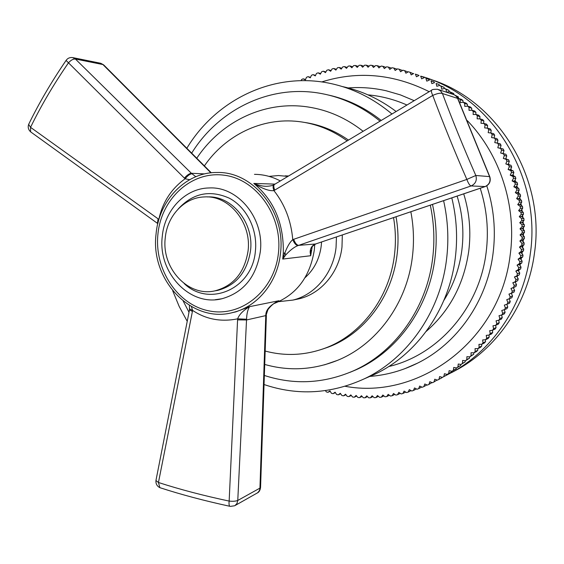 <?xml version="1.0" encoding="UTF-8"?>
<svg xmlns="http://www.w3.org/2000/svg" width="564" height="564" viewBox="0 0 564 564"><rect width="100%" height="100%" fill="white"/><g stroke="black" fill="none" stroke-linecap="round" stroke-linejoin="round"><path stroke-width="0.85" d="M442 377.288L441.887 377.781L437.438 380.157L434.752 379.227L434.012 381.948L432.44 382.723L429.796 381.701L428.964 384.38L427.378 385.099L424.77 383.978L423.853 386.608L422.239 387.264L419.679 386.058L418.671 388.645L417.043 389.238L414.526 387.94L413.44 390.471L411.798 391.007L409.33 389.618L408.167 392.1L406.503 392.572L404.092 391.099L402.844 393.524L401.173 393.933L398.811 392.382L397.493 394.751L395.815 395.089L393.51 393.46L392.107 395.766L390.422 396.041L388.18 394.335L386.707 396.577L385.015 396.795L382.836 395.011L381.292 397.19L379.6 397.338L377.485 395.491L375.871 397.599L374.179 397.683L372.127 395.766L370.449 397.803L368.757 397.824L366.776 395.836L365.035 397.803L363.35 397.761L361.432 395.716L359.635 397.606L357.95 397.507L356.11 395.399L354.255 397.211L352.578 397.049L350.808 394.885L348.897 396.619L347.234 396.393L345.535 394.18L343.575 395.836L341.918 395.547L340.296 393.277L338.287 394.856L336.645 394.511L335.101 392.191L333.049 393.686L331.421 393.284L329.954 390.915L327.853 392.325L326.239 391.867L325.513 390.605M437.438 380.157L438.982 379.318L439.631 376.562L442.352 377.401L443.868 376.498L444.425 373.706L447.174 374.447L448.662 373.481L449.127 370.661L451.905 371.302L453.364 370.28L453.731 367.432L456.537 367.968L457.961 366.889L458.236 364.02L461.056 364.457L462.445 363.322L462.621 360.431L465.462 360.763L466.816 359.571L466.893 356.667L469.749 356.892L471.06 355.644L471.039 352.733L473.908 352.852L475.177 351.555L475.05 348.63L477.927 348.644L479.153 347.29L478.935 344.364L481.811 344.273L482.995 342.877L482.664 339.951L485.548 339.747L486.683 338.301L486.253 335.376L489.129 335.065L490.215 333.578L489.686 330.666L492.548 330.243L493.585 328.713L492.957 325.809L495.812 325.287L496.792 323.708L496.066 320.824L498.9 320.19L499.831 318.568L499.006 315.706L501.819 314.966L502.693 313.309L501.763 310.475L504.554 309.629L505.372 307.937L504.343 305.124L507.106 304.172L507.868 302.452L506.747 299.674L509.137 298.793L510.251 301.543L507.868 302.452M495.46 139.653L494.445 138.06L496.954 138.617L497.956 140.189L495.46 139.653L494.769 142.586L500.113 143.707L501.065 145.329L498.597 144.835L497.8 147.747L503.102 148.931L503.997 150.588L501.551 150.144L500.656 153.027L505.908 154.268L506.747 155.96L504.322 155.565L503.328 158.413L508.531 159.718L509.313 161.438L506.909 161.093L505.816 163.905L510.97 165.266L511.689 167.014L509.306 166.718L508.115 169.496L510.505 169.771L513.212 170.906L513.867 172.69L511.506 172.443L510.216 175.171L512.591 175.397L515.256 176.638L515.856 178.443L513.508 178.245L512.126 180.931L514.488 181.1L517.103 182.44L517.639 184.266L515.306 184.125L513.832 186.762L516.18 186.881L518.746 188.32L519.218 190.167L516.899 190.075L515.334 192.655L517.667 192.719L520.191 194.256L520.6 196.117L518.288 196.082L516.631 198.606L518.958 198.62L521.425 200.241L521.763 202.123L519.465 202.138L517.724 204.598L520.036 204.556L522.447 206.276L522.722 208.165L520.438 208.243L518.612 210.633L520.917 210.534L523.265 212.339L523.477 214.242L521.192 214.369L519.282 216.696L521.58 216.548L523.864 218.437L524.012 220.341L521.735 220.524L519.747 222.773L522.038 222.576L524.259 224.55L524.337 226.46L522.06 226.693L519.994 228.864L522.285 228.61L524.435 230.669L524.442 232.579L522.172 232.869L520.036 234.962L522.32 234.652L524.4 236.781L524.344 238.692L522.067 239.044L519.86 241.054L522.151 240.687L524.146 242.894L524.026 244.797L521.749 245.199L519.472 247.124L521.77 246.708L523.688 248.985L523.498 250.881L521.221 251.34L518.88 253.173L521.178 252.7L523.011 255.048L522.757 256.937L520.473 257.445L518.076 259.193L520.375 258.664L522.13 261.076L521.813 262.951L519.522 263.515L517.061 265.165L519.374 264.587L521.037 267.054L520.657 268.915L518.358 269.536L515.841 271.094L518.161 270.459L519.74 272.983L519.296 274.823L514.417 276.959L516.751 276.275L518.238 278.856L517.731 280.675L512.796 282.754L515.136 282.021L516.539 284.651L515.961 286.449L510.97 288.479L513.332 287.696L514.636 290.368L514.001 292.138L508.954 294.126L511.329 293.294L512.535 296.008L511.844 297.75L506.747 299.674M509.475 298.617L510.173 296.861L508.954 294.126M511.647 292.963L512.288 291.179L510.97 288.479M513.628 287.217L514.206 285.405L512.796 282.754M515.404 281.394L515.919 279.561L514.417 276.959M516.984 275.493L517.435 273.639L515.841 271.094M518.358 269.536L518.739 267.66L517.061 265.165M519.522 263.515L519.839 261.618L518.076 259.193M520.473 257.445L520.734 255.541L518.88 253.173M521.221 251.34L521.411 249.422L519.472 247.124M521.749 245.199L521.876 243.281L519.86 241.054M522.067 239.044L522.123 237.113L520.036 234.962M522.172 232.869L522.158 230.944L519.994 228.864M522.06 226.693L521.982 224.768L519.747 222.773M521.735 220.524L521.587 218.599L519.282 216.696M521.192 214.369L520.981 212.452L518.612 210.633M520.438 208.243L520.156 206.332L517.724 204.598M519.465 202.138L519.12 200.241L516.631 198.606M518.288 196.082L517.879 194.199L515.334 192.655M516.899 190.075L516.427 188.207L513.832 186.762M515.306 184.125L514.763 182.285L512.126 180.931M513.508 178.245L512.902 176.426L510.216 175.171M511.506 172.443L510.836 170.645L508.115 169.496M509.306 166.718L508.58 164.949L505.816 163.905M506.909 161.093L506.119 159.351L503.328 158.413M504.322 155.565L503.476 153.859L500.656 153.027M501.551 150.144L500.649 148.473L497.8 147.747M498.597 144.835L497.631 143.207L494.769 142.586M492.153 134.606L491.089 133.055L493.62 133.647L494.677 135.184L492.153 134.606L491.568 137.56L494.445 138.06M488.678 129.692L487.564 128.183L490.123 128.818L491.23 130.312L488.678 129.692L488.191 132.66L491.089 133.055M485.047 124.919L483.877 123.46L486.471 124.136L487.627 125.582L485.047 124.919L484.659 127.894L487.564 128.183M481.254 120.301L480.034 118.884L482.657 119.603L483.863 121.006L481.254 120.301L480.972 123.283L483.877 123.46M477.313 115.832L476.051 114.471L478.702 115.225L479.957 116.579L477.313 115.832L477.13 118.814L480.034 118.884M473.224 111.531L471.92 110.22L474.606 111.009L475.903 112.306L473.224 111.531L473.147 114.506L476.051 114.471M469.001 107.393L467.655 106.138L470.369 106.963L471.708 108.21L469.001 107.393L469.022 110.368L471.92 110.22M464.644 103.431L463.255 102.225L466.012 103.085L467.387 104.277L464.644 103.431L464.771 106.392L467.655 106.138M460.161 99.638L458.736 98.496L461.528 99.384L462.945 100.519L460.161 99.638L460.386 102.585L463.255 102.225M457.876 98.637L458.736 98.496M450.855 92.609L449.36 91.579L453.71 93.553L450.855 92.609L451.01 93.659M446.653 92.235L449.36 91.579M446.039 89.38L444.517 88.407L448.93 90.346L446.039 89.38L446.554 92.207M441.133 86.341L439.582 85.432L444.058 87.328L441.133 86.341L441.746 89.19L444.517 88.407M436.134 83.493L439.095 84.508L436.134 83.493L436.839 86.306L439.582 85.432M431.051 80.849L434.054 81.886L431.051 80.849L431.855 83.627L434.555 82.647M425.89 78.403L428.936 79.461L425.89 78.403L426.786 81.138L429.444 80.067M420.666 76.161L423.747 77.233L420.666 76.161L421.653 78.854L424.269 77.684M415.379 74.131L418.502 75.216L415.379 74.131L416.451 76.767L419.024 75.505M413.356 73.729L410.042 72.298L411.198 74.892L413.722 73.531M410.042 72.298L408.364 71.769L405.897 73.214L404.663 70.676L402.971 70.211L400.553 71.741L399.241 69.266L397.535 68.864L395.181 70.479L393.785 68.061L392.079 67.729L389.78 69.421L388.307 67.067L386.594 66.799L384.359 68.575L382.815 66.284L381.095 66.08L378.93 67.927L377.316 65.706L375.596 65.572L373.495 67.49L371.81 65.339L370.09 65.269L368.059 67.257L366.311 65.184L364.591 65.177L362.631 67.236L360.826 65.234L359.113 65.29L357.223 67.412L355.355 65.487L353.649 65.607L351.837 67.786L349.913 65.939L348.214 66.129L346.479 68.364L344.498 66.601L342.813 66.848L341.157 69.139L339.126 67.461L337.455 67.765L335.876 70.112L333.796 68.512L332.14 68.886L330.638 71.275L328.516 69.767L326.88 70.197L325.463 72.636L323.292 71.205L321.677 71.698L320.338 74.18L318.131 72.841L316.538 73.383L315.283 75.907L313.041 74.652L311.469 75.259L310.306 77.818L308.029 76.655L306.478 77.317L305.392 79.905L303.087 78.833L301.564 79.552L301.134 80.68M330.201 391.324L327.853 392.325M335.411 392.657L333.049 393.686M340.67 393.799L338.287 394.856M345.972 394.751L343.575 395.836M351.323 395.512L348.897 396.619M356.702 396.069L354.255 397.211M362.109 396.436L359.635 397.606M367.538 396.605L365.035 397.803M372.987 396.57L370.449 397.803M378.444 396.33L375.871 397.599M383.908 395.886L381.292 397.19M389.371 395.244L386.707 396.577M394.821 394.391L392.107 395.766M400.257 393.327L397.493 394.751M405.678 392.065L402.844 393.524M411.064 390.591L408.167 392.1M416.422 388.913L413.44 390.471M421.731 387.024L418.671 388.645M426.913 384.895L423.853 386.608M432.017 382.561L428.964 384.38M437.051 380.023L434.012 381.948M441.887 377.781L438.982 379.318M446.857 374.362L446.737 374.975L442.352 377.401M446.737 374.975L443.868 376.498M451.623 371.232L451.496 371.986L447.174 374.447M451.496 371.986L448.662 373.481M456.276 367.918L456.163 368.807L451.905 371.302M456.163 368.807L453.364 370.28M460.823 364.422L460.725 365.444L456.537 367.968M460.725 365.444L457.961 366.889M465.244 360.734L465.18 361.905L461.056 364.457M465.18 361.905L462.445 363.322M469.544 356.878L469.516 358.182L465.462 360.763M469.516 358.182L466.816 359.571M473.711 352.838L473.725 354.291L469.749 356.892M473.725 354.291L471.06 355.644M477.743 348.644L477.807 350.23L476.552 351.52L473.908 352.852M477.807 350.23L475.177 351.555M481.628 344.28L481.762 346.007L480.542 347.346L477.927 348.644M481.762 346.007L479.153 347.29M485.357 339.761L485.569 341.622L484.391 343.011L481.811 344.273M485.569 341.622L482.995 342.877M488.932 335.087L489.228 337.089L488.1 338.52L485.548 339.747M489.228 337.089L486.683 338.301M492.344 330.278L492.732 332.407L491.653 333.881L489.129 335.065M492.732 332.407L490.215 333.578M495.587 325.322L496.08 327.578L495.051 329.101L492.548 330.243M496.08 327.578L493.585 328.713M498.661 320.239L499.26 322.615L498.287 324.18L495.812 325.287M499.26 322.615L496.792 323.708M501.551 315.036L502.277 317.525L501.354 319.132L498.9 320.19M502.277 317.525L499.831 318.568M504.265 309.714L505.111 312.315L504.244 313.958L501.819 314.966M505.111 312.315L502.693 313.309M506.789 304.285L507.776 306.985L506.958 308.663L504.554 309.629M507.776 306.985L505.372 307.937M510.251 301.543L509.496 303.256L507.106 304.172M511.844 297.75L509.137 298.793M512.535 296.008L510.173 296.861M514.001 292.138L511.329 293.294M514.636 290.368L512.288 291.179M515.961 286.449L513.332 287.696M516.539 284.651L514.206 285.405M517.731 280.675L515.136 282.021M518.238 278.856L515.919 279.561M519.296 274.823L516.751 276.275M519.74 272.983L517.435 273.639M520.657 268.915L518.161 270.459M521.037 267.054L518.739 267.66M521.813 262.951L519.374 264.587M522.13 261.076L519.839 261.618M522.757 256.937L520.375 258.664M523.011 255.048L520.734 255.541M523.498 250.881L521.178 252.7M523.688 248.985L521.411 249.422M524.026 244.797L521.77 246.708M524.146 242.894L521.876 243.281M524.344 238.692L522.151 240.687M524.4 236.781L522.123 237.113M524.442 232.579L522.32 234.652M524.435 230.669L522.158 230.944M524.337 226.46L522.285 228.61M524.259 224.55L521.982 224.768M524.012 220.341L522.038 222.576M523.864 218.437L521.587 218.599M523.477 214.242L521.58 216.548M523.265 212.339L520.981 212.452M522.722 208.165L520.917 210.534M522.447 206.276L520.156 206.332M521.763 202.123L520.036 204.556M521.425 200.241L519.12 200.241M520.6 196.117L518.958 198.62M520.191 194.256L517.879 194.199M519.218 190.167L517.667 192.719M518.746 188.32L516.427 188.207M517.639 184.266L516.18 186.881M517.103 182.44L514.763 182.285M515.856 178.443L514.488 181.1M515.256 176.638L512.902 176.426M513.867 172.69L512.591 175.397M513.212 170.906L510.836 170.645M511.689 167.014L510.505 169.771M510.97 165.266L508.58 164.949M509.313 161.438L508.227 164.23M508.531 159.718L506.119 159.351M506.747 155.96L505.76 158.787M505.908 154.268L503.476 153.859M503.997 150.588L503.109 153.443M503.102 148.931L500.649 148.473M501.065 145.329L500.282 148.212M500.113 143.707L497.631 143.207M497.956 140.189L497.272 143.101M494.677 135.184L494.113 138.004M491.23 130.312L490.793 133.012M487.627 125.582L487.296 128.155M483.863 121.006L483.637 123.445M479.957 116.579L479.816 118.884M475.903 112.306L475.847 114.471M471.708 108.21L471.723 110.227M467.387 104.277L467.464 106.152M462.945 100.519L463.072 102.246M455.19 95.295L458.377 96.945L456.375 96.296M458.377 96.945L458.553 98.524M453.71 93.553L453.858 94.59M448.93 90.346L449.163 91.629M444.058 87.328L444.305 88.47M439.095 84.508L439.349 85.502M434.054 81.886L434.301 82.739M428.936 79.461L429.169 80.173M423.747 77.233L423.966 77.818M418.502 75.216L418.685 75.668M407.962 72.002L404.663 70.676M402.534 70.493L399.241 69.266M397.063 69.189L393.785 68.061M391.494 68.159L388.307 67.067M385.917 67.335L382.815 66.284M380.34 66.728L377.316 65.706M374.771 66.326L371.81 65.339M369.209 66.136L366.311 65.184M363.667 66.15L360.826 65.234M358.147 66.376L355.355 65.487M352.655 66.806L349.913 65.939M347.198 67.433L344.498 66.601M341.791 68.265L339.126 67.461M336.426 69.294L333.796 68.512M331.117 70.521L328.516 69.767M325.865 71.938L323.292 71.205M320.683 73.546L318.131 72.841M315.565 75.336L313.041 74.652M310.531 77.317L308.029 76.655M305.575 79.468L303.087 78.833M522.271 251.847L522.017 253.779M521.411 257.917L521.115 259.68M520.325 263.945L520.001 265.524M519.014 269.937L518.683 271.291M517.477 275.866L517.16 276.98M515.715 281.725L515.433 282.585M513.734 287.506L513.522 288.091M522.708 247.822L522.899 245.749M523.18 241.829L523.3 239.644M523.434 235.794L523.477 233.524M523.47 229.738L523.42 227.419M523.272 223.675L523.138 221.328M522.856 217.598L522.638 215.265M522.215 211.535L521.911 209.237M521.34 205.486L520.96 203.259M520.248 199.466L519.804 197.329M518.922 193.487L518.429 191.471M517.378 187.551L516.843 185.69M515.609 181.678L515.059 179.994M513.621 175.876L513.071 174.389M511.414 170.152L510.885 168.883M508.989 164.519L508.516 163.482M506.359 158.985L505.964 158.202M503.518 153.563L503.236 153.048M429.549 79.087C496.99 99.25 545.994 177.646 534.418 253.455C528.017 302.276 498.738 345.824 459.329 368.426L454.02 371.246C493.993 348.305 523.723 304.045 530.216 254.378C542.173 176.194 490.75 95.556 421.125 76.239M454.02 371.246L443.226 376.935M459.329 368.426L451.651 372.592M369.864 376.407C386.432 375.145 402.365 370.71 417.67 363.089C457.066 343.617 486.986 301.465 493.028 253.61C495.967 230.542 493.888 207.947 486.788 185.817M414.195 100.667L400.362 94.879L386.121 90.755C373.467 87.906 360.805 86.962 348.129 87.935M426.187 331.421C449.741 310.82 463.918 284.087 468.733 251.22C471.173 231.733 469.495 212.607 463.714 193.847M443.882 300.386C453.428 285.243 459.413 268.513 461.853 250.212C464.144 231.825 462.565 213.784 457.115 196.082M342.411 86.567C361.686 90.741 379.586 99.045 396.118 111.496M451.799 197.879C456.65 217.796 457.799 237.888 455.261 258.171C448.965 309.488 416.888 354.361 375.081 374.144L364.534 378.712C407.25 358.5 440.075 312.463 446.491 259.757C448.965 239.919 448.006 220.221 443.6 200.657M186.839 148.262C216.068 99.666 273.801 71.283 330.328 83.444C352.789 88.188 373.333 98.376 391.952 113.991M172.69 290.742L179.176 306.442L187.22 321.318M264.072 384.542C297.672 395.928 331.16 393.989 364.534 378.712M350.032 372.318L356.187 369.73C397.197 351.598 428.95 308.057 434.971 258.016C437.199 240.045 436.374 222.181 432.496 204.422M328.727 95.105C347.671 99.334 365.162 107.78 381.186 120.442M191.689 153.126C218.656 109.479 270.283 83.895 321.283 93.511C342.623 97.459 362.208 106.666 380.037 121.133M430.297 205.169C434.061 222.815 434.844 240.567 432.637 258.411C426.581 308.797 394.652 352.613 353.409 370.844L356.187 369.73M183.258 301.155L189.003 312.259M264.375 375.462C294.133 385.141 323.814 383.605 353.409 370.844M264.742 364.45C289.057 371.338 313.246 369.998 337.321 360.431C376.322 344.738 406.841 303.989 412.383 256.874C414.23 241.787 413.715 226.749 410.839 211.754M196.773 158.23C220.975 121.655 264.516 100.307 307.958 106.97C327.924 109.987 346.31 118.087 363.117 131.278M322.418 349.123L327.874 347.255C363.773 334.184 392.135 297.341 397.084 254.561C398.607 241.935 398.262 229.337 396.041 216.766M304.905 122.48C320.43 124.806 334.945 130.672 348.453 140.069M204.387 165.865C225.466 135.191 261.907 117.171 298.617 121.549C316.023 123.601 332.21 130.03 347.177 140.838M393.538 217.612C395.66 230.034 395.97 242.478 394.469 254.935C389.491 298.011 360.974 335.094 324.878 348.235L327.874 347.255M265.186 351.048C285.165 356.37 305.061 355.433 324.878 348.235M278.799 301.648L292.935 300.083L299.343 298.758C321.325 293.484 339.267 272.13 341.988 246.976L342.327 234.941M285.109 175.862L288.585 175.982M269.042 176.384L278.503 175.538L287.887 176.405M336.454 236.929L336.038 247.617C333.289 273.117 315.149 294.753 292.935 300.083M305.053 277.692C314.148 269.458 319.541 258.841 321.24 245.833L321.543 241.977M273.794 303.651C296.551 294.768 310.059 276.868 314.317 249.951L314.74 244.473M280.329 180.938C272.067 176.588 263.444 174.389 254.463 174.346M312.195 246.757L310.679 255.732L282.726 259.066L283.29 253.292C283.953 223.682 274.125 200.403 253.8 183.434C262.662 188.806 269.366 191.203 273.914 190.611L432.736 95.429C443.043 122.938 454.415 150.94 466.844 179.43C468.388 183.476 469.812 185.648 471.109 185.944L485.237 186.557M280.449 253.603C277.495 282.31 257.586 306.555 233.263 312.4C191.915 324.187 150.052 279.97 156.073 233.933C158.914 200.213 185.979 172.013 217.055 172.499C253.25 171.237 286.075 212.085 280.449 253.603M231.994 312.71L235.83 311.871L249.542 306.661C243.204 310.447 239.235 314.508 237.627 318.843L229.153 501.086C203.266 495.587 179.697 489.39 158.449 482.495L155.953 480.486L156.059 479.922M191.415 306.612L192.592 310.397C205.994 319.337 221.003 322.15 237.627 318.843L246.581 319.217C246.722 313.887 247.709 309.699 249.542 306.661L278.926 300.725L276.141 302.156M283.29 253.292L284.855 252.968C287.344 246.433 289.981 241.991 292.758 239.644C294.38 243.472 296.149 245.453 298.074 245.58C294.528 246.821 290.446 249.901 285.828 254.829L282.726 259.066L284.855 252.968L285.821 254.836M298.074 245.58L298.716 245.34C296.819 245.199 295.134 243.183 293.675 239.305L292.758 239.644C291.137 220.806 284.855 204.457 273.914 190.611C272.842 187.671 272.821 185.732 273.85 184.802L273.85 184.802C272.616 185.584 270.311 186.078 266.927 186.282L266.927 186.282C263.141 186.423 258.763 185.471 253.8 183.434L275.035 184.118M274.28 184.604L274.407 184.491C273.491 185.429 273.603 187.311 274.767 190.131M260.272 251.946C256.204 277.03 243.422 292.638 221.92 298.751C189.765 307.02 157.589 272.384 162.277 236.386C164.533 210.168 185.189 188.242 209.089 187.96C238.078 186.141 264.727 218.719 260.272 251.946M248.047 251.043C251.826 222.717 228.928 195.003 204.21 196.942C184.301 197.492 167.17 215.878 165.266 237.867C161.325 268.154 188.129 297.327 215.088 290.82C233.581 285.814 244.564 272.553 248.047 251.043M158.928 219.424L30.548 127.337C40.925 105.99 53.538 84.522 68.392 62.942C70.838 60.172 73.172 58.86 75.386 59.016L102.923 64.557L104.143 65.353L211.288 172.803M189.666 179.683L185.098 178.788C171.273 188.827 162.524 202.342 158.851 219.318L157.842 223.457M195.814 176.715L191.372 173.282L75.386 59.016M204.69 173.895L191.372 173.282C189.3 173.55 186.973 175.157 184.393 178.118L185.098 178.788C187.565 175.714 189.821 174.036 191.88 173.754M184.393 178.118L66.08 60.433C67.652 58.184 69.858 57.239 72.707 57.599L75.379 59.016M157.793 223.654L157.441 223.351L158.089 218.754M31.316 132.364L30.611 131.849L30.548 127.337L28.651 124.369C38.965 103.163 51.437 81.85 66.08 60.433L66.221 60.221M210.894 172.845L102.923 64.557L100.322 63.189L73.038 57.669M28.997 123.657L28.651 124.369C27.699 127.238 28.348 129.734 30.611 131.849L157.807 223.605M310.158 252.178L311.229 250.176L310.679 255.732L310.158 252.178C310.306 248.026 312.118 245.298 315.572 244L485.047 186.585C489.362 184.555 490.87 181.227 489.573 176.61L489.897 177.033C490.969 181.467 489.411 184.647 485.216 186.564L316.728 243.606M315.572 244L298.716 245.34L471.109 185.944C475.607 183.808 477.172 180.325 475.819 175.489L466.844 179.43L293.675 239.305M274.675 184.329L431.629 90.226C431.115 90.91 431.481 92.644 432.736 95.429C437.192 93.412 440.428 92.778 442.444 93.525L440.512 90.797L437.594 89.281C433.723 89.218 431.735 89.535 431.629 90.226L431.805 90.12M489.806 176.772L457.785 98.432L442.444 93.525C452.497 120.4 463.622 147.719 475.819 175.489L489.573 176.61L457.587 98.347L456.382 96.388L454.217 94.745L438.588 89.605M189.412 305.434L189.455 309.974L192.416 311.398L192.592 310.397L189.645 308.945M160.98 488.029L159.866 487.67C156.989 486.182 155.685 483.785 155.953 480.486L189.511 309.678M192.416 311.398L158.449 482.495L159.866 487.67C180.959 494.536 204.267 500.74 229.802 506.282L229.802 506.282C229.069 505.612 228.85 503.885 229.153 501.086C232.805 501.481 235.674 501.269 237.768 500.458L246.524 319.964L237.564 319.887M246.581 319.217L246.524 319.964L265.764 315.614L259.941 488.114L237.768 500.458L236.986 503.455L235.019 505.555L257.593 492.802L259.179 490.99L260.575 487.099L266.377 315.375M265.82 314.606L266.455 314.092L267.752 310.158C267.181 310.362 271.982 303.883 276.987 301.698L278.926 300.725C270.466 304.884 266.095 309.516 265.82 314.606L265.764 315.614L266.434 314.338M234.617 505.774L230.295 506.394M467.373 120.682C500.219 154.74 516.906 206.375 510.18 254.977C500.176 340.832 418.608 400.221 345.126 386.284M429.183 91.685C393.63 73.898 357.802 70.648 321.706 81.942M480.225 188.256C486.929 209.265 488.896 230.711 486.119 252.609C479.301 308.593 437.784 355.101 388.702 366.551M406.94 105.01C394.335 99.454 381.349 96.07 367.989 94.865M278.404 253.278C274.435 290.707 241.357 317.37 209.54 310.99C177.646 305.152 154.191 269.522 157.92 234.222C161.191 198.859 191.344 170.857 223.88 175.178C256.472 178.943 282.853 215.92 278.404 253.278M178.259 208.927C192.881 193.135 209.914 189.56 229.372 198.218C246.729 207.383 257.776 229.661 255.386 251.17C252.39 289.135 209.025 307.606 184.181 283.544M207.291 196.942C231.776 195.341 254.237 222.815 250.508 250.811C247.039 272.222 236.09 285.419 217.662 290.404L214.701 290.897M311.229 250.176L311.751 250.226M417.67 363.089L404.839 368.701M337.321 360.431L324.469 364.845M233.263 312.4L231.924 312.724M221.92 298.751L215.201 299.724M214.672 290.904L215.088 290.82M100.73 63.274L103.649 64.853M454.239 94.759C456.438 96.183 457.608 97.382 457.756 98.362M311.539 248.132C311.201 247.286 312.632 245.89 315.833 243.944M257.269 493.021C259.038 492.182 260.138 490.349 260.561 487.529"/></g></svg>
